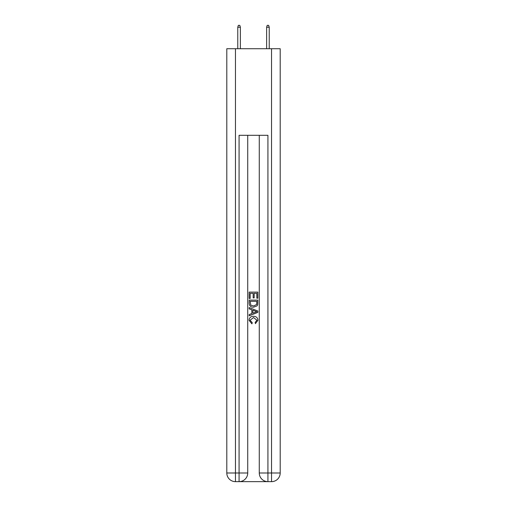 <?xml version="1.0" encoding="UTF-8"?>
<svg xmlns="http://www.w3.org/2000/svg" width="507" height="507" viewBox="0 0 507 507"><rect width="100%" height="100%" fill="white"/><g stroke="black" fill="none" stroke-linecap="round" stroke-linejoin="round"><path stroke-width="0.76" d="M239.716 481.65L267.284 481.65M235.463 48.729L235.463 472.993L226.8 472.993L226.8 48.729L280.2 48.729L280.2 472.993L271.537 472.993L271.537 48.729M267.93 481.65L267.93 472.993L259.273 472.993A8.657 8.657 0 0 0 267.93 481.65L271.537 481.65L271.537 472.993L267.93 472.993L267.93 135.312L239.07 135.312L239.07 472.993L235.463 472.993L235.463 481.65L239.07 481.65A8.657 8.657 0 0 0 247.727 472.993L239.07 472.993L239.07 481.65M247.727 135.312L247.727 472.993M259.273 472.993L259.273 135.312M271.537 481.65A8.657 8.657 0 0 0 280.2 472.993M226.8 472.993A8.657 8.657 0 0 0 235.463 481.65M249.171 298.433L249.171 292.108L257.829 292.108L257.829 298.211L256.827 298.211L256.827 293.331L254.165 293.331L254.165 297.882L253.164 297.882L253.164 293.331L250.173 293.331L250.173 298.433L249.171 298.433M249.171 303.199L249.171 300.1L257.829 300.1L257.702 304.593L257.087 305.848L253.544 307.204C250.775 307.217 249.317 305.879 249.171 303.199M250.173 301.323L250.781 305.151L253.563 305.981L256.65 304.511L256.827 301.323L250.173 301.323M249.171 308.871L249.171 307.572L257.829 311.013L257.829 312.388L249.171 315.829L249.171 314.53L251.833 313.548L251.833 309.853L249.171 308.871M255.23 311.108L252.835 310.221L252.835 313.18L256.827 311.697L255.23 311.108M250.059 320.209L252.226 322.636L251.941 323.853L249.057 320.323C249.292 317.661 250.794 316.324 253.563 316.305C256.225 316.362 257.683 317.693 257.943 320.297L255.427 323.631L255.16 322.414L256.941 320.24L253.57 317.528L250.059 320.209M240.369 48.729L240.369 27.226L237.77 27.226L237.77 48.729M237.77 27.226L238.347 25.35L239.792 25.35L240.369 27.226M266.631 27.226L267.208 25.35L268.653 25.35L269.23 27.226L266.631 27.226L266.631 48.729M269.23 27.226L269.23 48.729"/></g></svg>
